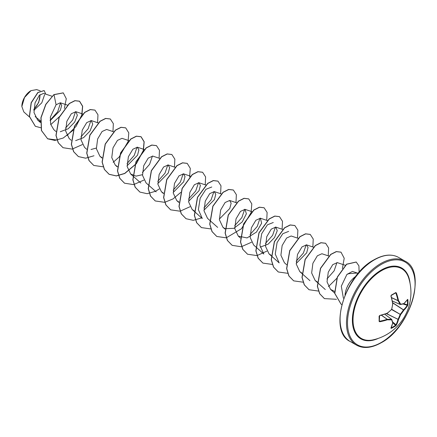<?xml version="1.0" encoding="UTF-8"?>
<svg xmlns="http://www.w3.org/2000/svg" width="437" height="437" viewBox="0 0 437 437"><rect width="100%" height="100%" fill="white"/><g stroke="black" fill="none" stroke-linecap="round" stroke-linejoin="round"><path stroke-width="0.66" d="M392.311 301.006L400.128 304.387L400.631 304.212A0.366 0.29 81.7 0 1 400.27 304.469L400.128 304.387A47.966 17.343 -140.8 0 0 398.003 300.7L397.981 300.596A48.141 30.109 -124.5 0 0 395.895 293.09L395.693 292.588L396.381 292.932A48.502 30.339 55.5 0 1 398.489 300.498A48.327 17.475 39.2 0 1 400.631 304.212A48.327 12.613 12.4 0 0 403.843 303.589A0.366 0.311 75.9 0 1 403.455 303.846M407.874 304.72L407.393 304.824A48.097 36.282 -144.3 0 0 407.486 302.317A48.097 36.282 -144.3 0 0 407.393 299.76L407.874 299.624A48.463 36.555 35.7 0 1 407.967 302.191A48.463 36.555 35.7 0 1 407.874 304.72L407.574 305.692L407.393 304.824L403.837 303.72M373.324 339.811L373.324 339.811A40.297 23.265 -60 0 1 353.331 315.061A40.297 23.265 -60 0 1 381.517 270.667A40.297 23.265 -60 0 1 408.808 278.347L408.808 278.347A48.502 48.502 0 0 1 373.324 339.811M407.574 305.692A48.502 30.339 -175.5 0 1 403.843 310.275A48.327 38.751 159.6 0 1 400.631 314.602A48.327 38.751 80.4 0 1 398.489 319.551A48.502 30.339 55.5 0 1 396.381 325.073L395.693 325.816A48.463 36.555 -155.7 0 1 393.551 327.16A48.463 36.555 -155.7 0 1 391.273 328.367L390.929 328.22A0.366 0.284 24.7 0 0 391.049 328.105L391.049 328.105A0.366 0.284 24.7 0 0 391.06 327.941M379.311 316.12A48.097 15.027 76.6 0 1 379.305 321.037L379.633 321.261A48.141 30.109 4.5 0 0 387.177 319.316L387.275 319.283A47.966 17.343 20.8 0 0 391.53 319.278L391.628 319.802A48.327 17.475 -159.2 0 1 387.34 319.802A48.502 30.339 -175.5 0 1 379.737 321.763L379.098 321.332A48.463 15.142 -103.4 0 0 379.098 316.235L379.737 315.465A48.502 25.455 -4.2 0 0 387.34 313.116A48.327 33.884 -27.7 0 0 391.628 309.407A48.327 33.884 -92.3 0 0 392.699 303.841A48.502 25.455 -115.8 0 0 390.929 296.078L391.273 295.139A48.463 15.142 -16.6 0 0 393.551 293.872A48.463 15.142 -16.6 0 0 395.693 292.588M30.885 90.699A12.782 7.38 120 0 0 21.85 106.355A12.782 7.38 120 0 0 21.85 106.442M40.248 90.809L36.67 89.623L31.016 90.628L24.538 97.467L21.85 106.508L23.817 111.938L29.432 116.936M358.285 273.3L357.018 273.043L348.868 273.671L346.907 274.414L341.302 286.197L343.4 298.22M345.072 294.991A16.502 9.527 -60 0 1 355.865 276.299M40.51 120.885L35.14 116.597M52.003 96.227L43.438 93.387L39.204 95.474L35.031 102.919L34.004 112.528L37.609 120.022L40.455 121.715M50.151 120.634L60.322 110.31L61.683 105.273L60.333 102.771L56.078 104.749L50.342 117.111L50.665 124.266L53.767 129.592L55.925 131.515M60.257 131.745L68.248 128.74L74.661 122.114L77.354 115.275L75.885 111.703L71.34 113.74L66.872 121.246L65.632 130.947L69.139 138.469M75.634 140.621L83.631 137.617L90.038 130.996L92.731 124.152L91.262 120.585L86.717 122.617L82.249 130.122L81.009 139.824L84.516 147.351L86.679 149.268M91.011 149.498L96.326 148.056M113.511 131.739L106.639 129.461L102.094 131.499L97.626 138.999L96.386 148.7L99.893 156.227L101.947 157.571M129.041 140.665L122.01 138.338L117.471 140.375L113.003 147.875L111.763 157.582L115.27 165.104L117.324 166.448M127.08 165.814L137.529 155.211L138.89 149.891L137.387 147.214L132.848 149.252L128.38 156.757L127.14 166.459L130.647 173.981L136.011 176.133L142.457 174.691M159.642 158.374L152.764 156.091L148.219 158.128L143.757 165.628L142.517 175.335L146.024 182.857L148.056 184.665M157.833 183.567L168.283 172.965L169.643 167.644L168.141 164.973L163.596 167.005L159.134 174.51L157.894 184.212L161.4 191.734L163.449 193.083M173.21 192.444L183.655 181.841L185.02 176.526L183.518 173.85L178.979 175.882L174.51 183.387L173.27 193.088L176.777 200.616L178.826 201.96M188.582 201.326L199.032 190.718L200.397 185.397L198.895 182.726L194.35 184.764L189.887 192.264L188.647 201.97L192.154 209.492L194.334 210.896M203.959 210.202L214.409 199.6L215.774 194.279L214.272 191.603L209.727 193.64L205.264 201.14L204.024 210.847L207.531 218.369L209.563 220.177M219.336 219.079L229.786 208.476L231.151 203.161L229.649 200.479L225.104 202.517L220.641 210.022L219.401 219.724L222.908 227.245L224.957 228.595M225.088 228.649L233.877 228.327L242.224 221.925L246.375 213.808L245.026 209.361L240.481 211.393L236.018 218.899L234.773 228.595L238.285 236.122L247.063 237.93L256.492 232.058L261.626 223.258L260.403 218.238L255.858 220.27L251.395 227.775L250.155 237.477L253.662 245.004L263.795 254.017L259.873 245.206L261.681 233.713L267.417 224.826L273.278 222.504M260.152 247.151L268.149 244.146L274.556 237.526L277.249 230.687L275.78 227.114L271.235 229.146L266.767 236.652L265.532 246.353L269.039 253.881L271.087 255.224M298.029 238.269L291.157 235.991L286.612 238.028L282.144 245.528L280.904 255.23L284.416 262.757L286.574 264.68M296.22 263.467L306.67 252.859L308.036 247.544L306.534 244.867L301.989 246.905L297.521 254.405L296.281 264.112L299.793 271.634L301.841 272.983M328.935 256.077L321.911 253.744L317.366 255.782L312.897 263.282L311.657 272.988L315.164 280.51L317.344 281.92M345.427 265.325L337.288 262.626L332.743 264.658L328.274 272.164L327.034 281.865L330.541 289.392L334.513 291.364M357.756 273.191L352.457 271.432L346.907 274.414M336.954 262.544L334.125 270.853L326.936 278.97M306.2 244.791L303.371 253.099L296.182 261.217M271.197 255.803L279.172 262.894L275.25 254.083L277.058 242.595L282.788 233.708L288.655 231.381M275.447 227.038L272.617 235.341L265.428 243.458M260.07 218.156L257.24 226.47L250.051 234.582M244.693 209.279L241.863 217.588L234.674 225.705M194.312 211.415L202.287 218.511L198.371 209.694L200.179 198.201L205.909 189.314L211.77 186.998M213.939 191.526L211.109 199.835L203.921 207.946M198.562 182.65L195.732 190.958L188.544 199.07M183.19 173.768L180.361 182.082L173.172 190.193M167.813 164.891L164.984 173.199L157.79 181.317M152.437 156.014L149.607 164.323L142.413 172.44M137.06 147.138L134.23 155.446L127.041 163.558M90.929 120.503L88.099 128.811L80.911 136.928M75.552 111.626L72.722 119.935L65.534 128.052M60.563 102.864L57.706 111.708L50.14 120.186M44.585 94.769L41.772 102.848L33.851 110.337M33.857 109.583L38.74 102.378L40.089 94.627M56.078 104.749L54.019 94.687L63.289 92.895L66.287 98.751L64.354 108.436M59.623 116.504L50.763 124.616M40.75 127.735L35.381 126.309L29.481 116.51L31.289 102.771L37.959 92.551L44.192 90.596L45.765 94.157M53.888 94.611L45.803 104.285L40.925 117.651L41.395 130.488L47.66 138.819L41.52 130.559L41.056 117.722L45.929 104.356L53.888 94.611L63.223 92.857M35.315 126.277L29.355 116.439L31.158 102.695L37.833 92.48L44.126 90.563M47.66 138.819L54.898 140.43L63.228 138.01M63.267 137.988L73.099 130.259M81.959 114.767L82.664 106.246L79.594 101.253L74.995 100.729L69.39 103.564L59.186 117.477L56.089 135.486L58.356 142.866L63.032 147.701L72.121 149.104L82.396 144.576M97.588 122.682L97.97 114.773L94.971 110.129L90.372 109.605L84.767 112.44L74.569 126.353L71.466 144.363L73.733 151.743L78.409 156.577L85.647 158.189L93.977 155.763M112.965 131.559L113.347 123.649L110.353 119.011L105.749 118.482L100.149 121.317L89.946 135.23L86.843 153.24L89.11 160.619L93.786 165.454L103.17 166.808M113.145 162.329L119.001 157.145M119.23 156.894L128.003 141.692M128.09 141.402L128.795 132.881L125.725 127.888L121.125 127.358L115.526 130.199L105.317 144.106L102.22 162.116L104.481 169.496L109.163 174.33L116.4 175.942L124.731 173.522M124.774 173.5L136.371 163.695L143.38 150.574M143.467 150.279L144.172 141.757L141.102 136.765L136.502 136.24L130.898 139.075L120.694 152.983L117.597 170.998L119.864 178.372L124.54 183.207L133.624 184.616L143.899 180.082M159.095 158.194L159.478 150.284L156.479 145.641L151.879 145.117L146.275 147.952L136.071 161.865L132.974 179.875L135.241 187.255L139.916 192.083L147.154 193.7L155.485 191.275M155.528 191.253L159.276 188.959M174.472 167.071L174.855 159.161L171.856 154.518L167.251 153.993L161.652 156.828L151.448 170.741L148.351 188.751L150.618 196.131L155.293 200.965L164.678 202.32M164.771 202.298L173.041 198.917L180.738 192.406M189.598 176.909L190.297 168.387L187.233 163.394L182.628 162.87L177.029 165.71L166.825 179.618L163.728 197.633L165.994 205.008L170.67 209.842L180.055 211.197M180.148 211.18L190.029 206.717M205.226 184.824L205.608 176.914L202.61 172.276L198.005 171.746L192.406 174.587L182.202 188.494L179.099 206.504L181.366 213.884L186.047 218.719L193.285 220.33L201.615 217.91M220.603 193.7L220.985 185.796L217.987 181.153L213.387 180.628L207.783 183.464L197.579 197.371L194.476 215.381L196.743 222.761L201.419 227.595L210.902 228.933M235.98 202.577L236.362 194.673L233.363 190.029L228.764 189.505L223.16 192.34L212.956 206.248L209.853 224.257L212.12 231.637L216.796 236.472L226.18 237.826M226.279 237.81L241.475 228.737L251.018 212.715M251.1 212.42L251.805 203.899L248.74 198.906L244.136 198.382L238.536 201.217L228.333 215.124L225.23 233.139L227.497 240.519L232.173 245.348L241.262 246.758L251.537 242.229M266.734 220.335L267.111 212.426L264.117 207.783L259.512 207.258L253.913 210.093L243.709 224.006L240.607 242.016L242.874 249.396L247.555 254.23L256.934 255.585M257.032 255.569L266.914 251.106M282.111 229.212L282.488 221.302L279.489 216.659L274.889 216.135L269.285 218.975L259.086 232.883L255.984 250.898L258.251 258.272L262.932 263.107L272.409 264.445M297.482 238.089L297.865 230.179L294.866 225.541L290.266 225.017L284.662 227.852L274.458 241.765L271.361 259.775L273.628 267.154L278.309 271.983L287.786 273.322M312.859 246.965L313.242 239.061L310.243 234.418L305.643 233.893L300.039 236.728L289.835 250.641L286.738 268.651L289.004 276.031L293.68 280.86L303.163 282.198M328.236 255.847L328.619 247.937L325.625 243.294L321.02 242.77L315.421 245.605L305.217 259.512L302.114 277.528L304.381 284.902L309.057 289.736L318.535 291.075M328.422 286.617L336.993 278.167M342.379 268.618L344.214 258.262L341.002 252.171L336.397 251.646L330.798 254.481L320.594 268.389L317.491 286.404L319.758 293.784L324.434 298.613L336.479 299.29M359.094 272.366L358.924 265.849L356.231 262.053L346.667 264.27L337.408 277.145L334.808 293.38L341.062 304.147L341.843 304.556M47.529 138.748L57.105 140.064M66.954 135.574L76.082 126.331L81.659 115.292M81.746 114.986L82.555 106.278L79.468 101.176L74.864 100.652L69.264 103.493L59.061 117.4L55.958 135.415L58.225 142.79L62.972 147.662M94.911 110.097L90.24 109.534L84.641 112.369L74.437 126.277L71.335 144.286L73.602 151.666L78.343 156.539M110.288 118.973L105.623 118.411L100.018 121.246L89.814 135.153L86.712 153.163L88.979 160.543L93.72 165.415M125.665 127.85L121 127.287L115.395 130.122L105.191 144.03L102.089 162.045L104.356 169.425L109.031 174.254L116.286 175.871L124.632 173.434M124.687 173.407L136.142 163.749L143.161 150.803M143.254 150.497L144.063 141.79L140.976 136.688L136.371 136.164L130.772 138.999L120.568 152.912L117.466 170.922L119.733 178.301L124.474 183.169M156.413 145.603L151.748 145.04L146.149 147.881L135.945 161.788L132.843 179.804L135.109 187.178L139.851 192.051M171.79 154.48L167.125 153.922L161.521 156.757L151.317 170.67L148.219 188.68L150.486 196.06L155.228 200.927M187.167 163.362L182.502 162.799L176.898 165.634L166.694 179.547L163.596 197.557L165.863 204.937L170.605 209.804M202.544 172.238L197.879 171.675L192.275 174.51L182.076 188.423L178.973 206.433L181.24 213.813L185.982 218.68M217.921 181.115L213.256 180.552L207.657 183.387L197.453 197.295L194.35 215.31L196.617 222.69L201.359 227.557M233.298 189.991L228.633 189.429L223.034 192.264L212.83 206.177L209.727 224.186L211.994 231.566L216.736 236.433M248.675 198.873L244.01 198.305L238.405 201.146L228.201 215.053L225.104 233.063L227.371 240.443L232.113 245.315M264.052 207.75L259.387 207.187L253.782 210.022L243.578 223.93L240.481 241.945L242.748 249.325L247.489 254.192M279.429 216.626L274.758 216.064L269.159 218.899L258.955 232.812L255.858 250.822L258.125 258.201L262.866 263.069M294.806 225.503L290.135 224.94L284.536 227.775L274.332 241.688L271.235 259.698L273.502 267.078L278.243 271.945M310.183 234.379L305.512 233.817L299.913 236.657L289.709 250.565L286.612 268.575L288.873 275.955L293.62 280.827M325.56 243.256L320.895 242.693L315.29 245.528L305.086 259.441L301.983 277.451L304.25 284.831L308.992 289.704M340.936 252.138L336.272 251.57L330.667 254.41L320.463 268.318L317.36 286.328L319.627 293.708L324.369 298.58M356.166 262.02L346.536 264.194L337.277 277.074L334.682 293.303L341.002 304.114M33.867 109.266A12.782 7.38 120 0 0 39.871 94.818M400.145 304.414L392.317 301.027L400.199 304.458A0.366 0.366 0 0 0 400.396 304.485L403.619 303.857A0.366 0.366 0 0 0 403.777 303.775L403.843 303.589A48.502 25.455 -4.2 0 0 407.574 299.394L407.874 299.624M392.65 302.694L403.553 309.86A48.141 30.109 4.5 0 0 407.257 305.31L403.034 303.999M396.381 292.932L395.54 292.921A48.097 15.027 163.4 0 1 393.551 294.112M395.66 292.888L391.159 295.45L390.929 296.078M387.335 313.236L387.177 313.269A48.141 25.264 175.8 0 1 379.633 315.601L379.098 316.235M379.633 315.601L379.305 321.037L379.737 321.763M384.697 314.198L391.672 319.36A0.366 0.29 -21.7 0 1 391.749 319.463A0.366 0.366 0 0 0 391.628 319.305L384.74 314.187M395.693 325.816L395.895 324.991A48.141 30.109 -124.5 0 0 397.981 319.507L398.003 319.387A47.966 38.456 -99.6 0 0 400.128 314.476L400.27 314.236A47.966 38.456 -20.4 0 0 403.455 309.937L392.677 302.857M391.536 297.684L398.003 300.7L398.489 300.498L397.981 300.596L391.508 297.581M407.574 299.394A0.366 0.284 35.3 0 1 407.53 299.553L403.722 303.808M390.995 295.92A48.141 25.264 64.2 0 1 392.748 303.622L391.066 295.958L391.273 295.139M392.797 303.775L391.661 309.543A0.366 0.366 0 0 0 391.765 309.363L391.672 309.27M391.634 309.571L400.631 314.602L391.776 309.33M391.53 309.511L387.379 313.247A0.366 0.366 0 0 1 387.28 313.302L379.737 315.465M386.324 313.646L398.489 319.551L386.483 313.591M396.381 325.073L392.65 321.993M391.273 328.367L391.159 327.881A48.097 36.282 24.3 0 0 395.54 325.352L392.808 322.823M390.929 328.22A48.502 25.455 -115.8 0 0 392.699 322.894L392.825 322.681M381.326 315.214L387.177 319.316L387.34 319.802L387.275 319.283L381.43 315.186M390.984 327.903L392.825 322.746A0.366 0.366 0 0 0 392.819 322.566L391.749 319.463A0.366 0.29 -21.7 0 1 391.628 319.802A48.327 12.613 -132.4 0 1 392.699 322.894A0.366 0.311 -15.9 0 0 392.726 322.43M378.289 338.385A40.898 23.614 -60 0 1 352.408 318.376A40.898 23.614 -60 0 1 381.288 270.044A40.898 23.614 -60 0 1 410.053 283.367M381.288 342.45A47.775 27.586 -60 0 1 347.508 322.943A47.775 27.586 -60 0 1 381.288 264.429A47.775 27.586 -60 0 1 415.074 283.935A47.775 27.586 -60 0 1 381.288 342.45M350.124 341.45L356.526 345.148A48.502 28.006 -60 0 1 349.092 306.282A48.502 28.006 -60 0 1 380.774 263.538A48.502 28.006 -60 0 1 405.028 261.135L398.626 257.442A48.502 28.006 120 0 0 374.372 259.84A48.502 28.006 120 0 0 342.69 302.584A48.502 28.006 120 0 0 350.124 341.45C328.061 331.508 344.493 275.026 374.012 259.807C383.566 254.471 391.771 253.684 398.626 257.442M395.895 293.09L395.359 293.069M393.415 294.194A48.097 15.027 163.4 0 1 391.284 295.385M379.343 320.807L379.633 321.261M384.718 314.192L391.563 319.278M356.526 345.148C363.376 348.901 371.587 348.114 381.14 342.783C410.66 327.559 427.091 271.077 405.028 261.135M37.609 120.022L40.422 122.524M60.333 102.771L67.533 105.159M75.885 111.703L82.91 114.035M69.144 138.469L71.176 140.277M91.262 120.585L98.287 122.912M99.893 156.227L101.93 158.036M115.27 165.104L117.307 166.912M137.387 147.214L144.265 149.492M130.647 173.981L132.679 175.789M132.81 175.903L140.785 182.999M148.187 184.78L156.162 191.876M168.141 164.973L175.013 167.251M161.4 191.734L163.433 193.547M183.518 173.85L190.39 176.127M176.777 200.616L178.809 202.424M198.895 182.726L205.767 185.004M192.154 209.492L194.186 211.3M214.272 191.603L221.144 193.881M209.689 220.292L217.664 227.387M229.649 200.479L236.521 202.757M222.908 227.245L224.94 229.054M245.026 209.361L251.898 211.639M238.285 236.122L240.443 238.045M260.403 218.238L267.428 220.565M275.78 227.114L282.652 229.392M269.039 253.881L271.071 255.689M306.534 244.867L313.558 247.2M299.793 271.634L301.825 273.442M301.951 273.557L309.926 280.652M315.164 280.51L325.303 289.529M330.541 289.392L334.649 293.041M379.698 315.645C379.365 315.842 379.365 315.842 379.698 315.645"/></g></svg>
